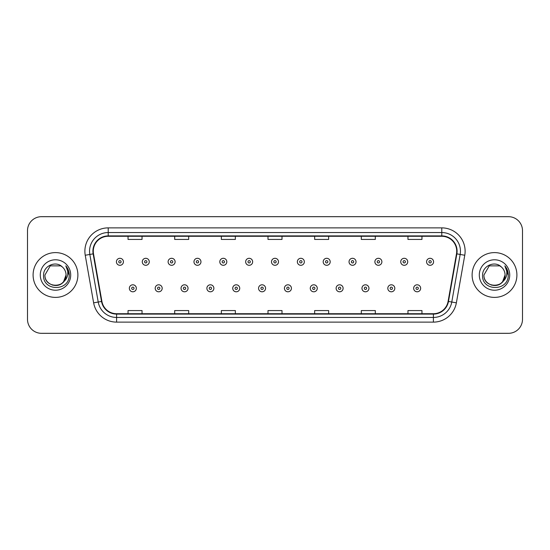 <?xml version="1.0" encoding="UTF-8"?>
<svg xmlns="http://www.w3.org/2000/svg" width="550" height="550" viewBox="0 0 550 550"><rect width="100%" height="100%" fill="white"/><g stroke="black" fill="none" stroke-linecap="round" stroke-linejoin="round"><path stroke-width="0.82" d="M33.096 275A22.392 22.392 0 0 0 55.495 297.392A22.392 22.392 0 0 0 77.887 275A22.392 22.392 0 0 0 55.495 252.608A22.392 22.392 0 0 0 33.096 275A22.392 22.392 0 0 0 55.495 297.392A22.392 22.392 0 0 0 77.887 275A22.392 22.392 0 0 0 55.495 252.608A22.392 22.392 0 0 0 33.096 275M472.113 275A22.392 22.392 0 0 0 494.505 297.392A22.392 22.392 0 0 0 516.904 275A22.392 22.392 0 0 0 494.505 252.608A22.392 22.392 0 0 0 472.113 275A22.392 22.392 0 0 0 494.505 297.392A22.392 22.392 0 0 0 516.904 275A22.392 22.392 0 0 0 494.505 252.608A22.392 22.392 0 0 0 472.113 275M93.28 251.206A14.932 14.932 0 0 1 108.213 236.28L441.788 236.28A14.932 14.932 0 0 1 456.493 253.798L448.099 301.386A14.932 14.932 0 0 1 433.4 313.72L116.6 313.72A14.932 14.932 0 0 1 101.901 301.386L93.507 253.798A14.932 14.932 0 0 1 93.28 251.206M92.909 251.206A15.304 15.304 0 0 0 93.142 253.866L101.53 301.448A15.304 15.304 0 0 0 116.6 314.098L433.4 314.098A15.304 15.304 0 0 0 448.47 301.448L456.857 253.866A15.304 15.304 0 0 0 441.788 235.902L108.213 235.902A15.304 15.304 0 0 0 92.909 251.206M85.236 255.255A23.327 23.327 0 0 1 108.213 227.879L441.788 227.879A23.327 23.327 0 0 1 464.764 255.255L456.369 302.844A23.327 23.327 0 0 1 433.4 322.121L116.6 322.121A23.327 23.327 0 0 1 93.631 302.844L85.236 255.255L89.836 254.444A18.659 18.659 0 0 1 108.213 232.547L441.788 232.547A18.659 18.659 0 0 1 460.164 254.444L451.777 302.032A18.659 18.659 0 0 1 433.4 317.453L116.6 317.453A18.659 18.659 0 0 1 98.223 302.032L89.836 254.444A18.659 18.659 0 0 1 89.547 251.206M522.5 230.677A13.997 13.997 0 0 0 508.502 216.679L41.498 216.679A13.997 13.997 0 0 0 27.5 230.677L27.5 319.323A13.997 13.997 0 0 0 41.498 333.321L508.502 333.321A13.997 13.997 0 0 0 522.5 319.323L522.5 230.677L522.5 319.323M448.47 301.448L451.777 302.032L460.164 254.444L464.764 255.255M268.001 236.28L268.001 239.436L281.999 239.436L281.999 236.28M221.347 236.28L221.347 239.436L235.345 239.436L235.345 236.28M174.694 236.28L174.694 239.436L188.691 239.436L188.691 236.28M128.04 236.28L128.04 239.436L142.037 239.436L142.037 236.28M314.655 236.28L314.655 239.436L328.653 239.436L328.653 236.28M361.309 236.28L361.309 239.436L375.306 239.436L375.306 236.28M407.962 236.28L407.962 239.436L421.96 239.436L421.96 236.28M281.999 313.72L281.999 310.564L268.001 310.564L268.001 313.72M235.345 313.72L235.345 310.564L221.347 310.564L221.347 313.72M188.691 313.72L188.691 310.564L174.694 310.564L174.694 313.72M142.037 313.72L142.037 310.564L128.04 310.564L128.04 313.72M328.653 313.72L328.653 310.564L314.655 310.564L314.655 313.72M375.306 313.72L375.306 310.564L361.309 310.564L361.309 313.72M421.96 313.72L421.96 310.564L407.962 310.564L407.962 313.72M27.5 230.677L27.5 319.323M508.502 216.679L41.498 216.679M41.498 333.321L508.502 333.321M123.42 261.8A3.499 3.499 0 0 1 119.921 265.299A3.499 3.499 0 0 1 116.421 261.8A3.499 3.499 0 0 1 119.921 258.301A3.499 3.499 0 0 1 123.42 261.8A3.499 3.499 0 0 0 119.921 258.301A3.499 3.499 0 0 0 116.421 261.8M129.346 288.296A3.499 3.499 0 0 1 132.846 284.797A3.499 3.499 0 0 1 136.345 288.296A3.499 3.499 0 0 1 132.846 291.796A3.499 3.499 0 0 1 129.346 288.296A3.499 3.499 0 0 0 132.846 291.796A3.499 3.499 0 0 0 136.345 288.296M149.27 261.8A3.499 3.499 0 0 1 145.771 265.299A3.499 3.499 0 0 1 142.271 261.8A3.499 3.499 0 0 1 145.771 258.301A3.499 3.499 0 0 1 149.27 261.8A3.499 3.499 0 0 0 145.771 258.301A3.499 3.499 0 0 0 142.271 261.8M175.113 261.8A3.499 3.499 0 0 1 171.614 265.299A3.499 3.499 0 0 1 168.114 261.8A3.499 3.499 0 0 1 171.614 258.301A3.499 3.499 0 0 1 175.113 261.8A3.499 3.499 0 0 0 171.614 258.301A3.499 3.499 0 0 0 168.114 261.8M200.963 261.8A3.499 3.499 0 0 1 197.464 265.299A3.499 3.499 0 0 1 193.964 261.8A3.499 3.499 0 0 1 197.464 258.301A3.499 3.499 0 0 1 200.963 261.8A3.499 3.499 0 0 0 197.464 258.301A3.499 3.499 0 0 0 193.964 261.8M226.806 261.8A3.499 3.499 0 0 1 223.307 265.299A3.499 3.499 0 0 1 219.808 261.8A3.499 3.499 0 0 1 223.307 258.301A3.499 3.499 0 0 1 226.806 261.8A3.499 3.499 0 0 0 223.307 258.301A3.499 3.499 0 0 0 219.808 261.8M155.189 288.296A3.499 3.499 0 0 1 158.689 284.797A3.499 3.499 0 0 1 162.188 288.296A3.499 3.499 0 0 1 158.689 291.796A3.499 3.499 0 0 1 155.189 288.296A3.499 3.499 0 0 0 158.689 291.796A3.499 3.499 0 0 0 162.188 288.296M181.039 288.296A3.499 3.499 0 0 1 184.539 284.797A3.499 3.499 0 0 1 188.038 288.296A3.499 3.499 0 0 1 184.539 291.796A3.499 3.499 0 0 1 181.039 288.296A3.499 3.499 0 0 0 184.539 291.796A3.499 3.499 0 0 0 188.038 288.296M206.883 288.296A3.499 3.499 0 0 1 210.382 284.797A3.499 3.499 0 0 1 213.881 288.296A3.499 3.499 0 0 1 210.382 291.796A3.499 3.499 0 0 1 206.883 288.296A3.499 3.499 0 0 0 210.382 291.796A3.499 3.499 0 0 0 213.881 288.296M52.257 285.038C60.252 286.303 64.852 282.954 66.041 275C66.688 288.606 44.302 288.606 44.949 275L50.222 265.863L60.768 265.863L62.404 267.032C55.928 260.246 43.471 265.836 43.587 275C42.398 291.28 68.798 291.706 69.224 275.791L69.245 275C69.204 271.542 68.056 268.503 65.794 265.884C67.513 268.709 68.117 271.748 67.609 275C67.121 277.764 65.773 280.026 63.573 281.779A10.546 10.546 0 0 0 66.041 275L63.573 281.779C57.977 289.341 44.399 284.501 44.949 275L50.222 265.863L60.768 265.863L62.404 267.032L60.768 265.863L50.222 265.863L44.949 275C44.302 288.606 66.688 288.606 66.041 275L63.546 281.806L66.041 275C66.688 288.606 44.302 288.606 44.949 275C44.302 288.606 66.688 288.606 66.041 275A10.546 10.546 0 0 0 62.404 267.032M40.281 275A15.214 15.214 0 0 0 55.495 290.214A15.214 15.214 0 0 0 70.703 275A15.214 15.214 0 0 0 55.495 259.786A15.214 15.214 0 0 0 40.281 275M65.897 266.001L69.238 275.399M491.267 285.038C499.269 286.303 503.862 282.954 505.051 275C505.697 288.606 483.312 288.606 483.959 275L489.232 265.863L483.959 275L489.232 265.863L499.778 265.863L501.414 267.032C494.945 260.246 482.481 265.836 482.598 275C481.415 291.28 507.815 291.706 508.241 275.791L508.262 275C508.221 271.542 507.072 268.503 504.811 265.884C506.529 268.709 507.134 271.748 506.626 275C506.138 277.764 504.79 280.026 502.59 281.779A10.546 10.546 0 0 0 505.051 275L502.59 281.779C496.994 289.341 483.409 284.501 483.959 275C483.312 288.606 505.697 288.606 505.051 275L502.562 281.806L505.051 275C505.697 288.606 483.312 288.606 483.959 275C483.312 288.606 505.697 288.606 505.051 275A10.546 10.546 0 0 0 501.414 267.032M479.297 275A15.214 15.214 0 0 0 494.505 290.214A15.214 15.214 0 0 0 509.719 275A15.214 15.214 0 0 0 494.505 259.786A15.214 15.214 0 0 0 479.297 275M508.262 275L505.01 266.124M504.914 266.001L508.255 275.399M252.649 261.8A3.499 3.499 0 0 1 249.157 265.299A3.499 3.499 0 0 1 245.657 261.8A3.499 3.499 0 0 1 249.157 258.301A3.499 3.499 0 0 1 252.649 261.8A3.499 3.499 0 0 0 249.157 258.301A3.499 3.499 0 0 0 245.657 261.8M278.499 261.8A3.499 3.499 0 0 1 275 265.299A3.499 3.499 0 0 1 271.501 261.8A3.499 3.499 0 0 1 275 258.301A3.499 3.499 0 0 1 278.499 261.8A3.499 3.499 0 0 0 275 258.301A3.499 3.499 0 0 0 271.501 261.8M304.343 261.8A3.499 3.499 0 0 1 300.843 265.299A3.499 3.499 0 0 1 297.351 261.8A3.499 3.499 0 0 1 300.843 258.301A3.499 3.499 0 0 1 304.343 261.8A3.499 3.499 0 0 0 300.843 258.301A3.499 3.499 0 0 0 297.351 261.8M232.732 288.296A3.499 3.499 0 0 1 236.232 284.797A3.499 3.499 0 0 1 239.731 288.296A3.499 3.499 0 0 1 236.232 291.796A3.499 3.499 0 0 1 232.732 288.296A3.499 3.499 0 0 0 236.232 291.796A3.499 3.499 0 0 0 239.731 288.296M258.576 288.296A3.499 3.499 0 0 1 262.075 284.797A3.499 3.499 0 0 1 265.574 288.296A3.499 3.499 0 0 1 262.075 291.796A3.499 3.499 0 0 1 258.576 288.296A3.499 3.499 0 0 0 262.075 291.796A3.499 3.499 0 0 0 265.574 288.296M284.426 288.296A3.499 3.499 0 0 1 287.925 284.797A3.499 3.499 0 0 1 291.424 288.296A3.499 3.499 0 0 1 287.925 291.796A3.499 3.499 0 0 1 284.426 288.296A3.499 3.499 0 0 0 287.925 291.796A3.499 3.499 0 0 0 291.424 288.296M330.192 261.8A3.499 3.499 0 0 1 326.693 265.299A3.499 3.499 0 0 1 323.194 261.8A3.499 3.499 0 0 1 326.693 258.301A3.499 3.499 0 0 1 330.192 261.8A3.499 3.499 0 0 0 326.693 258.301A3.499 3.499 0 0 0 323.194 261.8M356.036 261.8A3.499 3.499 0 0 1 352.536 265.299A3.499 3.499 0 0 1 349.037 261.8A3.499 3.499 0 0 1 352.536 258.301A3.499 3.499 0 0 1 356.036 261.8A3.499 3.499 0 0 0 352.536 258.301A3.499 3.499 0 0 0 349.037 261.8M381.886 261.8A3.499 3.499 0 0 1 378.386 265.299A3.499 3.499 0 0 1 374.887 261.8A3.499 3.499 0 0 1 378.386 258.301A3.499 3.499 0 0 1 381.886 261.8A3.499 3.499 0 0 0 378.386 258.301A3.499 3.499 0 0 0 374.887 261.8M407.729 261.8A3.499 3.499 0 0 1 404.229 265.299A3.499 3.499 0 0 1 400.73 261.8A3.499 3.499 0 0 1 404.229 258.301A3.499 3.499 0 0 1 407.729 261.8A3.499 3.499 0 0 0 404.229 258.301A3.499 3.499 0 0 0 400.73 261.8M433.579 261.8A3.499 3.499 0 0 1 430.079 265.299A3.499 3.499 0 0 1 426.58 261.8A3.499 3.499 0 0 1 430.079 258.301A3.499 3.499 0 0 1 433.579 261.8A3.499 3.499 0 0 0 430.079 258.301A3.499 3.499 0 0 0 426.58 261.8M310.269 288.296A3.499 3.499 0 0 1 313.768 284.797A3.499 3.499 0 0 1 317.268 288.296A3.499 3.499 0 0 1 313.768 291.796A3.499 3.499 0 0 1 310.269 288.296A3.499 3.499 0 0 0 313.768 291.796A3.499 3.499 0 0 0 317.268 288.296M336.119 288.296A3.499 3.499 0 0 1 339.618 284.797A3.499 3.499 0 0 1 343.118 288.296A3.499 3.499 0 0 1 339.618 291.796A3.499 3.499 0 0 1 336.119 288.296A3.499 3.499 0 0 0 339.618 291.796A3.499 3.499 0 0 0 343.118 288.296M361.962 288.296A3.499 3.499 0 0 1 365.461 284.797A3.499 3.499 0 0 1 368.961 288.296A3.499 3.499 0 0 1 365.461 291.796A3.499 3.499 0 0 1 361.962 288.296A3.499 3.499 0 0 0 365.461 291.796A3.499 3.499 0 0 0 368.961 288.296M387.812 288.296A3.499 3.499 0 0 1 391.311 284.797A3.499 3.499 0 0 1 394.811 288.296A3.499 3.499 0 0 1 391.311 291.796A3.499 3.499 0 0 1 387.812 288.296A3.499 3.499 0 0 0 391.311 291.796A3.499 3.499 0 0 0 394.811 288.296M413.655 288.296A3.499 3.499 0 0 1 417.154 284.797A3.499 3.499 0 0 1 420.654 288.296A3.499 3.499 0 0 1 417.154 291.796A3.499 3.499 0 0 1 413.655 288.296A3.499 3.499 0 0 0 417.154 291.796A3.499 3.499 0 0 0 420.654 288.296M441.788 227.879L441.788 235.902M89.836 254.444L93.142 253.866M116.6 322.121L116.6 314.098M433.4 314.098L433.4 322.121M93.631 302.844L101.53 301.448M456.857 253.866L460.164 254.444M108.213 227.879L108.213 235.902M451.777 302.032L456.369 302.844M118.759 261.8A1.169 1.169 0 0 0 119.921 262.962A1.169 1.169 0 0 0 121.089 261.8A1.169 1.169 0 0 0 119.921 260.631A1.169 1.169 0 0 0 118.759 261.8M134.014 288.296A1.169 1.169 0 0 0 132.846 287.127A1.169 1.169 0 0 0 131.677 288.296A1.169 1.169 0 0 0 132.846 289.465A1.169 1.169 0 0 0 134.014 288.296M144.602 261.8A1.169 1.169 0 0 0 145.771 262.962A1.169 1.169 0 0 0 146.933 261.8A1.169 1.169 0 0 0 145.771 260.631A1.169 1.169 0 0 0 144.602 261.8M170.445 261.8A1.169 1.169 0 0 0 171.614 262.962A1.169 1.169 0 0 0 172.782 261.8A1.169 1.169 0 0 0 171.614 260.631A1.169 1.169 0 0 0 170.445 261.8M196.295 261.8A1.169 1.169 0 0 0 197.464 262.962A1.169 1.169 0 0 0 198.626 261.8A1.169 1.169 0 0 0 197.464 260.631A1.169 1.169 0 0 0 196.295 261.8M222.138 261.8A1.169 1.169 0 0 0 223.307 262.962A1.169 1.169 0 0 0 224.476 261.8A1.169 1.169 0 0 0 223.307 260.631A1.169 1.169 0 0 0 222.138 261.8M159.858 288.296A1.169 1.169 0 0 0 158.689 287.127A1.169 1.169 0 0 0 157.527 288.296A1.169 1.169 0 0 0 158.689 289.465A1.169 1.169 0 0 0 159.858 288.296M185.701 288.296A1.169 1.169 0 0 0 184.539 287.127A1.169 1.169 0 0 0 183.37 288.296A1.169 1.169 0 0 0 184.539 289.465A1.169 1.169 0 0 0 185.701 288.296M211.551 288.296A1.169 1.169 0 0 0 210.382 287.127A1.169 1.169 0 0 0 209.22 288.296A1.169 1.169 0 0 0 210.382 289.465A1.169 1.169 0 0 0 211.551 288.296M247.988 261.8A1.169 1.169 0 0 0 249.157 262.962A1.169 1.169 0 0 0 250.319 261.8A1.169 1.169 0 0 0 249.157 260.631A1.169 1.169 0 0 0 247.988 261.8M273.831 261.8A1.169 1.169 0 0 0 275 262.962A1.169 1.169 0 0 0 276.169 261.8A1.169 1.169 0 0 0 275 260.631A1.169 1.169 0 0 0 273.831 261.8M299.681 261.8A1.169 1.169 0 0 0 300.843 262.962A1.169 1.169 0 0 0 302.012 261.8A1.169 1.169 0 0 0 300.843 260.631A1.169 1.169 0 0 0 299.681 261.8M237.394 288.296A1.169 1.169 0 0 0 236.232 287.127A1.169 1.169 0 0 0 235.063 288.296A1.169 1.169 0 0 0 236.232 289.465A1.169 1.169 0 0 0 237.394 288.296M263.244 288.296A1.169 1.169 0 0 0 262.075 287.127A1.169 1.169 0 0 0 260.913 288.296A1.169 1.169 0 0 0 262.075 289.465A1.169 1.169 0 0 0 263.244 288.296M289.087 288.296A1.169 1.169 0 0 0 287.925 287.127A1.169 1.169 0 0 0 286.756 288.296A1.169 1.169 0 0 0 287.925 289.465A1.169 1.169 0 0 0 289.087 288.296M325.524 261.8A1.169 1.169 0 0 0 326.693 262.962A1.169 1.169 0 0 0 327.862 261.8A1.169 1.169 0 0 0 326.693 260.631A1.169 1.169 0 0 0 325.524 261.8M351.374 261.8A1.169 1.169 0 0 0 352.536 262.962A1.169 1.169 0 0 0 353.705 261.8A1.169 1.169 0 0 0 352.536 260.631A1.169 1.169 0 0 0 351.374 261.8M377.217 261.8A1.169 1.169 0 0 0 378.386 262.962A1.169 1.169 0 0 0 379.555 261.8A1.169 1.169 0 0 0 378.386 260.631A1.169 1.169 0 0 0 377.217 261.8M403.067 261.8A1.169 1.169 0 0 0 404.229 262.962A1.169 1.169 0 0 0 405.398 261.8A1.169 1.169 0 0 0 404.229 260.631A1.169 1.169 0 0 0 403.067 261.8M428.911 261.8A1.169 1.169 0 0 0 430.079 262.962A1.169 1.169 0 0 0 431.241 261.8A1.169 1.169 0 0 0 430.079 260.631A1.169 1.169 0 0 0 428.911 261.8M314.937 288.296A1.169 1.169 0 0 0 313.768 287.127A1.169 1.169 0 0 0 312.606 288.296A1.169 1.169 0 0 0 313.768 289.465A1.169 1.169 0 0 0 314.937 288.296M340.78 288.296A1.169 1.169 0 0 0 339.618 287.127A1.169 1.169 0 0 0 338.449 288.296A1.169 1.169 0 0 0 339.618 289.465A1.169 1.169 0 0 0 340.78 288.296M366.63 288.296A1.169 1.169 0 0 0 365.461 287.127A1.169 1.169 0 0 0 364.299 288.296A1.169 1.169 0 0 0 365.461 289.465A1.169 1.169 0 0 0 366.63 288.296M392.473 288.296A1.169 1.169 0 0 0 391.311 287.127A1.169 1.169 0 0 0 390.143 288.296A1.169 1.169 0 0 0 391.311 289.465A1.169 1.169 0 0 0 392.473 288.296M418.323 288.296A1.169 1.169 0 0 0 417.154 287.127A1.169 1.169 0 0 0 415.986 288.296A1.169 1.169 0 0 0 417.154 289.465A1.169 1.169 0 0 0 418.323 288.296"/></g></svg>
